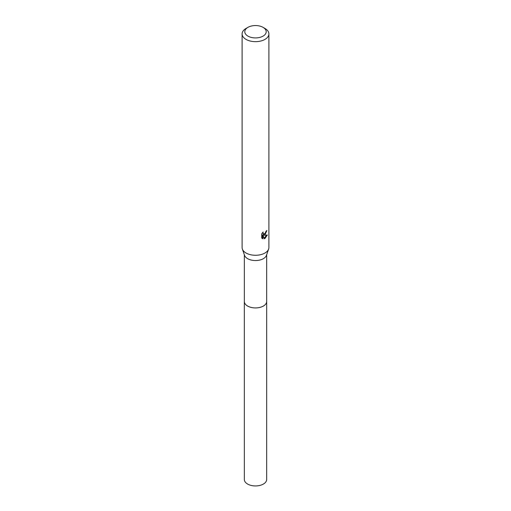 <?xml version="1.0" encoding="UTF-8"?>
<svg xmlns="http://www.w3.org/2000/svg" width="511" height="511" viewBox="0 0 511 511"><rect width="100%" height="100%" fill="white"/><g stroke="black" fill="none" stroke-linecap="round" stroke-linejoin="round"><path stroke-width="0.77" d="M266.659 254.734L266.659 301.477A11.159 6.445 180 0 1 263.395 306.032A11.159 6.445 180 0 1 251.227 307.43A11.159 6.445 180 0 1 244.341 301.477L244.341 254.734M266.659 301.305A11.165 6.445 180 0 1 263.395 306.044A11.165 6.445 180 0 1 251.08 307.405A11.165 6.445 180 0 1 244.341 301.305M263.076 27.364L264.973 28.456A13.395 7.735 180 0 1 268.895 33.924L268.895 247.535A13.395 7.735 180 0 1 268.633 249.055L266.442 255.359A11.159 6.445 180 0 1 263.395 258.655A11.159 6.445 180 0 1 252.268 260.265A11.159 6.445 180 0 1 244.558 255.359L242.367 249.055A13.395 7.735 180 0 1 242.105 247.535L242.105 33.924A13.395 7.735 180 0 1 246.027 28.456L247.924 27.364A10.712 6.183 180 0 1 263.076 27.364A10.712 6.183 180 0 1 263.076 36.109A10.712 6.183 180 0 1 247.924 36.109A10.712 6.183 180 0 1 247.924 27.364L246.027 28.456M268.633 249.055A13.395 7.735 180 0 1 264.973 253.002A13.395 7.735 180 0 1 251.623 254.938A13.395 7.735 180 0 1 242.367 249.055M264.973 234.773L263.689 235.258L267.355 235.022L264.973 238.496L264.34 238.758L262.954 235.296L262.954 238.79L261.728 238.075L261.728 233.763L263.139 232.013L262.948 232.869L263.465 233.897L264.973 233.616L266.078 231.176A13.395 7.735 0 0 0 266.895 230.499L264.973 234.773M268.895 33.924A13.395 7.735 180 0 1 264.973 39.392A13.395 7.735 180 0 1 250.377 41.065A13.395 7.735 180 0 1 242.105 33.924M265.535 232.959L263.05 234.894L263.689 235.258M266.039 231.63L266.154 231.119M263.465 233.897L262.354 232.875M261.996 238.318L262.309 238.42L262.309 234.926L262.954 235.296M264.136 238.235L266.518 235.188M262.309 238.42L262.954 238.79M266.659 301.228A11.172 6.451 180 0 1 266.672 301.484L266.659 479.497A11.159 6.445 180 0 1 259.773 485.45A11.159 6.445 180 0 1 247.605 484.051A11.159 6.445 180 0 1 244.341 479.497L244.328 301.484A11.172 6.451 180 0 1 244.341 301.228M266.672 301.484A11.172 6.451 180 0 1 259.773 307.443A11.172 6.451 180 0 1 247.599 306.044A11.172 6.451 180 0 1 244.328 301.484"/></g></svg>
